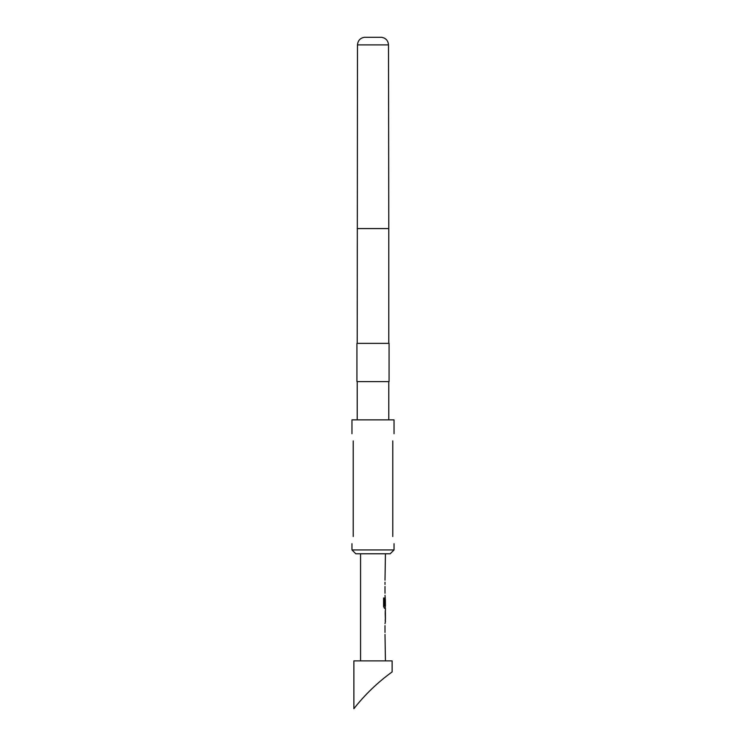 <?xml version="1.0" encoding="UTF-8"?>
<svg xmlns="http://www.w3.org/2000/svg" width="746" height="746" viewBox="0 0 746 746"><rect width="100%" height="100%" fill="white"/><g stroke="black" fill="none" stroke-linecap="round" stroke-linejoin="round"><path stroke-width="1.12" d="M385.43 660.881L385.001 634.436M385.001 632.431L385.001 625.661M385.001 623.656L385.43 621.381M385.356 610.601L385.356 621.381M385.43 610.601L385.43 608.326L384.451 608.326L385.244 608.326L385.244 606.097M384.507 605.966L384.507 598.012L383.593 598.012L383.593 606.451L384.451 608.326M384.554 606.097L385.43 606.097L385.365 599.467M385.244 597.714L385.001 605.174M385.169 597.546L385.001 595.271M385.001 593.266L385.001 586.496M385.001 584.491L385.001 582.216M385.001 580.211L385.43 553.765M360.57 660.881L360.57 553.765M385.365 612.746L385.43 619.376L385.384 612.606M390.214 553.765L355.786 553.765L351.963 549.933L394.037 549.933L390.214 553.765M389.067 343.356L356.933 343.356L356.933 381.607L389.067 381.607L389.067 343.356M357.493 44.9L388.507 44.9C388.106 40.564 385.813 38.037 381.607 37.3L364.393 37.3C360.187 38.037 357.894 40.564 357.493 44.9L357.222 343.356M392.778 536.542C394.158 545.802 394.158 545.802 392.778 536.542L392.778 440.905C394.158 431.654 394.158 431.654 392.778 440.905M394.037 433.734L394.037 419.867L351.963 419.867L351.963 433.734M353.222 440.905C351.842 431.654 351.842 431.654 353.222 440.905L353.222 536.542C351.842 545.802 351.842 545.802 353.222 536.542M392.126 671.922C377.663 682.394 364.906 694.657 353.874 708.7L353.874 660.881L392.126 660.881L392.126 671.922M384.33 605.966L384.33 598.012L383.593 598.012M385.365 619.236L385.178 612.746M388.507 44.9L388.778 228.584L357.222 228.584M388.778 381.607L388.778 419.867M388.778 228.584L388.778 343.356M394.037 543.722L394.037 549.933M351.963 543.722L351.963 549.933M357.222 381.607L357.222 419.867M385.244 599.336L385.244 597.705M385.244 621.222L385.244 619.376M385.244 612.606L385.244 610.76"/></g></svg>
